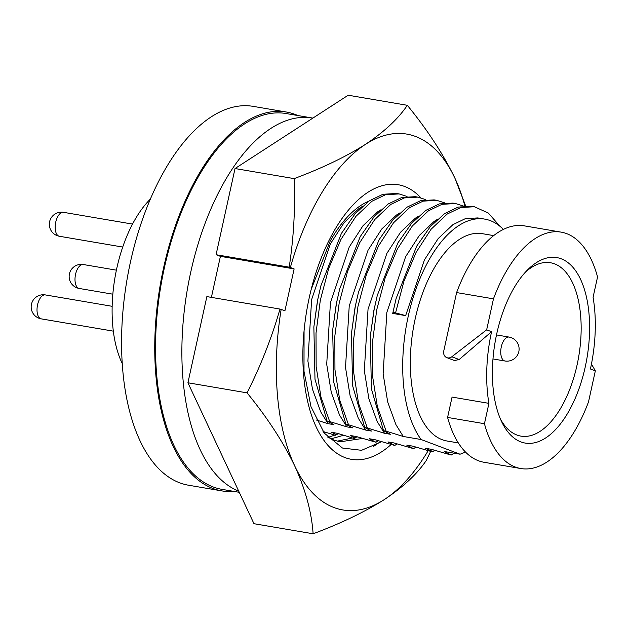 <?xml version="1.0" encoding="UTF-8"?>
<svg xmlns="http://www.w3.org/2000/svg" width="629" height="629" viewBox="0 0 629 629"><rect width="100%" height="100%" fill="white"/><g stroke="black" fill="none" stroke-linecap="round" stroke-linejoin="round"><path stroke-width="0.94" d="M390.963 444.64A139.284 69.009 -80.3 0 1 344.991 457.582A139.284 69.009 -80.3 0 1 303.972 331.829A139.284 69.009 -80.3 0 1 311.213 289.316A139.284 69.009 -80.3 0 1 404.604 186.459A139.284 69.009 -80.3 0 1 420.817 197.773M304.066 330.799L304.004 371.307L310.985 406.672L324.265 433.122L342.467 448.037L361.549 450.309L381.504 441.747M428.05 450.891A190.626 94.452 -80.3 0 1 384.28 499.599A190.626 94.452 -80.3 0 1 334.007 507.556A190.626 94.452 -80.3 0 1 294.671 465.798A190.626 94.452 -80.3 0 1 281.155 309.382L284.921 310.805L294.128 268.905L290.37 267.49A190.626 94.452 -80.3 0 1 365.323 144.442A190.626 94.452 -80.3 0 1 454.932 178.243A190.626 94.452 -80.3 0 1 464.862 205.942M431.628 449.381L426.281 460.459C417.145 474.014 403.142 487.066 384.28 499.599C364.592 512.03 340.871 523.422 313.116 533.777L253.974 523.698L187.922 382.778L206.862 296.605L279.984 309.067C271.697 337.867 260.721 365.803 247.055 392.858L187.922 382.778M362.446 438.46L340.124 441.81L334.125 440.206L327.426 436.935M337.168 441.165L357.571 436.935M328.141 437.367L338.772 433.735M343.646 435.26L330.956 438.869M324.847 432.06L323.817 432.516M235.026 168.541L216.077 254.714L289.198 267.168C293.743 237.314 295.394 207.798 294.16 178.62L235.026 168.541L348.183 95.223L407.325 105.302C427.445 129.896 443.311 154.215 454.932 178.243L465.633 205.903M211.391 297.383L220.409 256.349L216.077 254.714M294.16 178.62C321.977 168.242 345.691 156.849 365.323 144.442C384.225 131.878 398.22 118.826 407.325 105.302M313.116 533.777C311.669 512.36 305.521 489.7 294.671 465.798C283.011 441.707 267.144 417.397 247.055 392.858M368.948 201.091A123.905 61.39 99.7 0 0 330.17 241.119L311.213 289.356M281.155 309.382L279.984 309.067M289.198 267.168L290.37 267.49M220.409 256.349L294.128 268.905M380.694 441.495L373.595 446.409M493.647 235.6L482.309 233.666A105.153 52.097 99.7 0 0 414.196 323.613A105.153 52.097 99.7 0 0 442.148 439.671A105.153 52.097 99.7 0 0 446.983 440.992L458.329 442.918M447.589 417.436A119.911 59.409 99.7 0 0 484 462.268L520.859 468.542A119.911 59.409 99.7 0 1 484.448 423.718L447.589 417.436L452.062 397.08L488.922 403.354A105.153 52.097 99.7 0 1 491.571 331.695L486.657 329.84L493.466 298.846L456.607 292.571L443.76 351.006A6.148 5.315 -69.3 0 0 446.857 357.657A6.148 5.315 -69.3 0 0 451.819 356.769L486.657 329.84M446.857 357.657L454.468 360.527L459.162 359.536L491.571 331.695M591.449 364.057L595.341 370.835L590.427 368.979A105.153 52.097 99.7 0 0 593.076 297.313L597.55 276.957A119.911 59.409 99.7 0 0 566.658 233.626A119.911 59.409 99.7 0 0 561.139 232.132A119.911 59.409 99.7 0 0 493.466 298.846M561.131 258.763A94.083 46.617 -80.3 0 1 585.222 367.022A94.083 46.617 -80.3 0 1 520.867 441.904A94.083 46.617 -80.3 0 1 501.808 422.051A94.083 46.617 -80.3 0 1 527.762 269.692A94.083 46.617 -80.3 0 1 561.131 258.763M500.48 419.134A87.934 43.566 99.7 0 0 516.912 435.024A87.934 43.566 99.7 0 0 520.961 436.125A87.934 43.566 99.7 0 0 577.925 360.904A87.934 43.566 99.7 0 0 554.55 263.858A87.934 43.566 99.7 0 0 550.501 262.757A87.934 43.566 99.7 0 0 525.545 272.003M122.285 363.617A101.466 50.273 -80.3 0 1 150.307 199.157M297.887 115.539A192.167 95.207 99.7 0 0 295.143 114.415A192.167 95.207 99.7 0 0 286.297 112.009A192.167 95.207 99.7 0 0 161.818 276.383A192.167 95.207 99.7 0 0 212.901 488.474A192.167 95.207 99.7 0 0 221.746 490.879A192.167 95.207 99.7 0 0 233.854 491.383M286.297 112.009L253.125 106.356A192.167 95.207 99.7 0 0 128.646 270.729A192.167 95.207 99.7 0 0 179.729 482.828A192.167 95.207 99.7 0 0 188.574 485.226L221.746 490.879M312.88 118.103A190.626 94.452 99.7 0 0 312.369 118.008A190.626 94.452 99.7 0 0 189.062 280.188A190.626 94.452 99.7 0 0 238.713 491.139M312.369 118.008L286.038 113.527A190.626 94.452 99.7 0 0 162.557 276.587A190.626 94.452 99.7 0 0 213.231 486.98A190.626 94.452 99.7 0 0 222.006 489.362L239.264 492.303M561.139 232.132L524.279 225.85A119.911 59.409 99.7 0 0 456.607 292.571M520.859 468.542A119.911 59.409 99.7 0 0 588.532 401.821L595.341 370.835M484.448 423.718L488.922 403.354M395.562 312.888L405.65 315.616L392.716 313.415L392.968 312.44L395.562 312.888L403.936 281.242L416.154 252.276L431.132 229.192L447.227 214.025L460.758 207.539L474.337 206.737L488.324 213.042L499.976 226.306M465.429 451.984A119.911 59.409 99.7 0 1 460.035 454.201L421.1 439.514A119.911 59.409 99.7 0 1 412.026 301.307A119.911 59.409 99.7 0 1 484.786 219.12L477.749 217.925L465.311 218.664L452.919 224.647L438.169 238.603L424.457 259.848L405.65 315.616M503.349 229.404A119.911 59.409 99.7 0 0 484.786 219.12M454.028 453.171L451.182 455.058L444.381 451.528L460.035 454.201M434.678 450.348L432.375 451.858L425.574 448.328L431.447 449.326L451.182 455.058M392.968 312.44L396.097 298.586L416.634 246.222L430.267 226.699L444.64 213.585L458.164 207.09L471.742 206.296L474.337 206.737M392.716 313.415L396.097 298.586M421.1 439.514L403.275 436.479L395.94 424.654L387.7 402.017L383.132 373.885L386.843 312.416L405.658 256.64L419.37 235.403L434.112 221.439L437.336 219.403M403.275 436.479L386.143 431.179L377.361 406.593L372.557 376.118L372.431 342.656L376.755 309.68L385.129 278.034L397.347 249.068L412.325 225.992L428.428 210.817L441.951 204.331L455.538 203.537L463.439 206.068M415.879 447.14L413.567 448.658L406.766 445.12L412.648 446.126L432.375 451.858M386.143 431.179L383.548 430.739L371.417 388.903L370.277 336.539L374.169 309.24L377.298 295.378L397.827 243.014L411.46 223.499L425.833 210.377L439.356 203.89L452.943 203.088L455.538 203.537M383.548 430.739L390.35 434.269L384.468 433.271L377.133 421.446L368.893 398.817L364.325 370.678L368.036 309.209L386.851 253.44L400.563 232.195L415.305 218.239L418.529 216.195M370.277 336.539L373.909 310.215L377.298 295.378M384.468 433.271L367.336 427.979L358.554 403.386L353.75 372.918L353.624 339.456L357.956 306.48L366.322 274.834L378.54 245.868L393.526 222.784L409.621 207.617L423.144 201.131L436.73 200.329L444.632 202.868M397.072 443.94L394.76 445.45L387.959 441.92L393.84 442.918L413.567 448.658M367.336 427.979L364.741 427.539L352.61 385.695L351.469 333.339L355.361 306.032L358.491 292.178L379.02 239.814L392.653 220.292L407.026 207.177L420.557 200.682L434.136 199.888L436.73 200.329M364.741 427.539L371.542 431.069L365.669 430.071L358.326 418.246L350.086 395.61L345.518 367.478L349.229 306.008L368.044 250.232L381.756 228.995L396.498 215.032L399.722 212.995M351.469 333.339L355.102 307.007L358.491 292.178M365.669 430.071L348.529 424.772L339.754 400.186L334.95 369.71L334.817 336.248L339.149 303.272L347.515 271.626L359.741 242.66L374.719 219.584L390.813 204.417L404.345 197.923L417.923 197.129L425.825 199.66M378.265 440.732L375.961 442.25L369.16 438.712L375.033 439.718L394.76 445.45M348.529 424.772L345.934 424.331L333.802 382.495L332.662 330.131L336.554 302.832L339.684 288.97L360.22 236.606L373.854 217.091L388.219 203.969L401.75 197.482L415.337 196.68L417.923 197.129M345.934 424.331L352.735 427.862L346.862 426.863L339.518 415.038L331.279 392.41L326.71 364.27L330.422 302.801L349.237 247.032L362.949 225.787L377.691 211.831L380.922 209.787M332.662 330.131L336.303 303.807L339.684 288.97M346.862 426.863L329.722 421.572L320.947 396.978L316.143 366.51L316.017 333.048L320.342 300.072L328.715 268.426L340.934 239.46L355.912 216.376L372.006 201.209L385.538 194.723L399.124 193.921L407.026 196.46M355.259 437.988L350.353 435.512L356.226 436.51L375.961 442.25M329.722 421.572L327.127 421.131L314.995 379.287L313.855 326.931L317.747 299.624L320.876 285.77L341.413 233.406L355.047 213.884L369.412 200.769L382.943 194.275L396.529 193.48M327.127 421.131L333.928 424.661L328.055 423.663L320.711 411.838L312.471 389.202L307.903 361.07L311.614 299.601L330.429 243.824L344.142 222.587L358.892 208.624L362.115 206.587M313.855 326.931L317.496 300.599L320.876 285.77M328.055 423.663L316.332 420.015M336.46 434.781L331.546 432.304L337.419 433.31L354.559 438.602M323.078 431.51L335.296 435.26M83.311 264.526A12.148 12.148 0 0 0 76.982 287.862A12.148 12.148 0 0 0 79.23 288.467A12.148 6.015 -80.3 0 1 78.672 288.318A12.148 6.015 -80.3 0 1 75.559 274.346A12.148 6.015 -80.3 0 1 83.311 264.526L116.389 270.163M45.319 294.915A12.148 12.148 0 0 0 38.998 318.25A12.148 12.148 0 0 0 41.247 318.864A12.148 6.015 -80.3 0 1 40.688 318.714A12.148 6.015 -80.3 0 1 37.575 304.735A12.148 6.015 -80.3 0 1 45.319 294.915L112.159 306.307M63.482 212.327A12.148 12.148 0 0 0 57.16 235.663A12.148 12.148 0 0 0 59.401 236.268A12.148 6.015 -80.3 0 1 58.843 236.119A12.148 6.015 -80.3 0 1 55.737 222.147A12.148 6.015 -80.3 0 1 63.482 212.327L132.515 224.089M509.042 337.065A12.14 6.015 99.7 0 0 501.297 346.878A12.14 6.015 99.7 0 0 504.403 360.842A12.14 6.015 99.7 0 0 504.961 360.991A12.14 12.14 0 0 0 511.283 337.671A12.14 12.14 0 0 0 509.042 337.065L496.493 334.927M459.162 359.536L451.819 356.769M504.961 360.991L492.979 358.955M399.116 193.921L396.522 193.48M59.401 236.268L122.71 247.055M41.247 318.864L113.338 331.145M79.23 288.467L112.835 294.191"/></g></svg>
